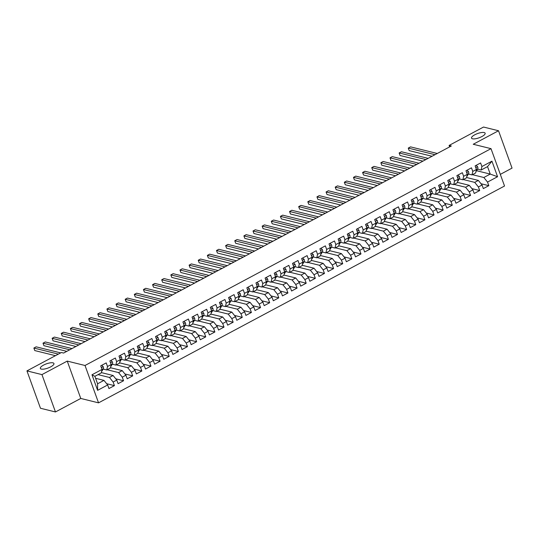 <?xml version="1.0" encoding="UTF-8"?>
<svg xmlns="http://www.w3.org/2000/svg" width="539" height="539" viewBox="0 0 539 539"><rect width="100%" height="100%" fill="white"/><g stroke="black" fill="none" stroke-linecap="round" stroke-linejoin="round"><path stroke-width="0.81" d="M472.487 138.799A7.229 2.244 160.1 0 1 471.537 138.139A7.229 2.244 160.1 0 1 476.119 134.144A7.229 2.244 160.1 0 1 484.177 132.554A7.229 2.244 160.1 0 1 485.134 133.214A7.229 2.244 160.1 0 1 480.545 137.209A7.229 2.244 160.1 0 1 472.487 138.799M41.301 369.087A7.229 2.244 160.1 0 1 40.344 368.427A7.229 2.244 160.1 0 1 44.932 364.438A7.229 2.244 160.1 0 1 52.99 362.848A7.229 2.244 160.1 0 1 53.94 363.508A7.229 2.244 160.1 0 1 49.352 367.504A7.229 2.244 160.1 0 1 41.301 369.087M500.32 174.373L512.05 168.107L498.528 130.748L483.53 127.042L449.102 145.429L449.627 146.884M98.543 402.849L504.531 186.016L491.009 148.656L85.021 365.489L98.543 402.849L80.769 398.449L67.247 361.096L41.948 374.605L55.47 411.958L80.769 398.449M55.47 411.958L40.472 408.252L26.95 370.893L41.948 374.605M97.613 390.337L91.98 374.787L102.026 369.424L101.265 372.907L94.877 376.323L97.579 383.795L97.613 390.337L107.659 384.967L108.952 388.552L114.43 385.628L113.136 382.043L116.788 380.089L118.088 383.674L123.566 380.75L122.265 377.165L125.917 375.218L127.217 378.802L132.695 375.872L131.401 372.287L135.053 370.34L136.347 373.925L141.824 370.994L140.531 367.409L144.183 365.462L145.483 369.047L150.96 366.122L149.66 362.538L153.312 360.584L154.612 364.169L160.09 361.245L158.796 357.66L162.448 355.706L163.741 359.291L169.219 356.367L167.925 352.782L171.577 350.828L172.878 354.413L178.355 351.489L177.055 347.904L180.706 345.95L182.007 349.535L187.484 346.611L186.191 343.026L189.843 341.079L191.136 344.664L196.614 341.733L195.32 338.148L198.972 336.201L200.272 339.786L205.75 336.855L204.449 333.27L208.101 331.323L209.401 334.908L214.879 331.977L213.585 328.399L217.237 326.445L218.531 330.03L224.008 327.106L222.715 323.521L226.367 321.567L227.667 325.152L233.144 322.228L231.844 318.643L235.496 316.689L236.796 320.274L242.274 317.35L240.98 313.765L244.632 311.811L245.925 315.396L251.403 312.472L250.109 308.887L253.761 306.94L255.062 310.518L260.539 307.594L259.239 304.009L262.891 302.062L264.191 305.647L269.668 302.716L268.375 299.132L272.027 297.184L273.32 300.769L278.798 297.838L277.504 294.254L281.156 292.306L282.456 295.891L287.934 292.967L286.633 289.382L290.285 287.428L291.586 291.013L297.063 288.089L295.77 284.504L299.421 282.551L300.715 286.135L306.192 283.211L304.899 279.626L308.551 277.673L309.851 281.257L315.328 278.333L314.028 274.749L317.68 272.795L318.98 276.379L324.458 273.455L323.164 269.871L326.816 267.923L328.11 271.508L333.587 268.577L332.293 264.993L335.945 263.045L337.246 266.63L342.723 263.699L341.423 260.115L345.075 258.168L346.375 261.752L351.852 258.828L350.559 255.243L354.211 253.29L355.504 256.874L360.982 253.95L359.688 250.365L363.34 248.412L364.64 251.996L370.118 249.072L368.817 245.488L372.469 243.534L373.77 247.118L379.247 244.194L377.954 240.61L381.605 238.656L382.899 242.24L388.376 239.316L387.083 235.732L390.735 233.785L392.035 237.369L397.512 234.438L396.212 230.854L399.864 228.907L401.164 232.491L406.642 229.56L405.341 225.976L409 224.029L410.294 227.613L415.771 224.682L414.478 221.098L418.129 219.151L419.43 222.735L424.907 219.811L423.607 216.227L427.259 214.273L428.559 217.857L434.036 214.933L432.736 211.349L436.395 209.395L437.688 212.979L443.166 210.055L441.872 206.471L445.524 204.517L446.824 208.101L452.302 205.177L451.002 201.593L454.653 199.639L455.954 203.223L461.431 200.299L460.131 196.715L463.789 194.768L465.083 198.352L470.56 195.421L469.267 191.837L472.919 189.89L474.219 193.474L479.697 190.543L478.396 186.959L482.048 185.012L483.348 188.596L488.826 185.672L481.031 183.738M476.597 170.708L490.234 174.084L497.571 176.718L491.945 161.174L481.9 166.538L480.606 162.953L475.122 165.877L476.422 169.462L472.77 171.415L471.47 167.831L465.992 170.755L467.293 174.34L463.634 176.293L462.341 172.709L456.863 175.633L458.157 179.218L454.505 181.165L453.211 177.58L447.727 180.511L449.027 184.095L445.376 186.043L444.075 182.458L438.598 185.389L439.898 188.973L436.24 190.921L434.946 187.336L429.468 190.267L430.762 193.845L427.11 195.798L425.817 192.214L420.332 195.138L421.633 198.723L417.981 200.676L416.681 197.092L411.203 200.016L412.503 203.601L408.845 205.554L407.551 201.97L402.074 204.894L403.367 208.478L399.716 210.432L398.422 206.848L392.938 209.772L394.238 213.356L390.586 215.31L389.286 211.726L383.808 214.65L385.109 218.234L381.45 220.181L380.157 216.597L374.679 219.528L375.973 223.112L372.321 225.059L371.027 221.475L365.543 224.406L366.843 227.99L363.192 229.937L361.891 226.353L356.414 229.277L357.714 232.861L354.056 234.815L352.762 231.231L347.284 234.155L348.578 237.739L344.926 239.693L343.633 236.109L338.148 239.033L339.449 242.617L335.797 244.571L334.497 240.987L329.019 243.911L330.319 247.495L326.661 249.449L325.367 245.865L319.89 248.789L321.183 252.373L317.532 254.32L316.238 250.736L310.754 253.667L312.054 257.251L308.402 259.198L307.102 255.614L301.624 258.545L302.925 262.129L299.266 264.076L297.973 260.492L292.495 263.416L293.789 267L290.137 268.954L288.843 265.37L283.359 268.294L284.659 271.878L281.008 273.832L279.707 270.248L274.23 273.172L275.53 276.756L271.872 278.71L270.578 275.126L265.1 278.05L266.394 281.634L262.742 283.588L261.449 280.004L255.964 282.928L257.265 286.512L253.613 288.459L252.313 284.882L246.835 287.806L248.135 291.39L244.484 293.337L243.183 289.753L237.706 292.684L238.999 296.268L235.348 298.215L234.054 294.631L228.57 297.562L229.87 301.146L226.218 303.093L224.918 299.509L219.44 302.433L220.741 306.017L217.089 307.971L215.789 304.387L210.311 307.311L211.605 310.895L207.953 312.849L206.659 309.265L201.175 312.189L202.475 315.773L198.824 317.727L197.523 314.143L192.046 317.067L193.346 320.651L189.694 322.605L188.394 319.021L182.916 321.945L184.21 325.529L180.558 327.476L179.265 323.892L173.78 326.823L175.081 330.407L171.429 332.354L170.129 328.77L164.651 331.701L165.951 335.285L162.3 337.232L160.999 333.648L155.522 336.572L156.815 340.156L153.164 342.11L151.87 338.526L146.386 341.45L147.686 345.034L144.034 346.988L142.734 343.404L137.256 346.328L138.557 349.912L134.905 351.866L133.605 348.282L128.127 351.206L129.421 354.79L125.769 356.744L124.475 353.16L118.991 356.084L120.291 359.668L116.64 361.615L115.339 358.031L109.862 360.962L111.162 364.546L107.51 366.493L106.21 362.909L100.732 365.84L102.026 369.424M497.571 176.718L487.525 182.088L488.826 185.672M26.95 370.893L61.379 352.506L63.595 353.058L451.325 145.975L449.102 145.429M466.599 177.513L478.362 180.424L474.711 182.371L463.304 179.554M482.048 185.012L478.362 180.424M478.396 186.959L474.711 182.371M491.945 161.174L487.532 166.612L481.138 170.028L477.541 169.138M481.9 166.538L481.138 170.028M457.47 182.391L469.233 185.301L465.581 187.249L454.175 184.426M472.919 189.89L469.233 185.301M469.267 191.837L465.581 187.249M476.422 169.462L475.661 172.952L472.009 174.906L468.411 174.009M472.77 171.415L472.009 174.906M448.333 187.269L460.104 190.179L456.452 192.127L445.039 189.304M463.789 194.768L460.104 190.179M460.131 196.715L456.452 192.127M467.293 174.34L466.531 177.83L462.88 179.777L459.282 178.887M463.634 176.293L462.88 179.777M439.204 192.14L450.968 195.051L447.316 197.004L435.91 194.181M454.653 199.639L450.968 195.051M451.002 201.593L447.316 197.004M458.157 179.218L457.395 182.708L453.744 184.655L450.146 183.765M454.505 181.165L453.744 184.655M430.075 197.018L441.839 199.929L438.187 201.882L426.78 199.059M445.524 204.517L441.839 199.929M441.872 206.471L438.187 201.882M449.027 184.095L448.266 187.585L444.614 189.533L441.017 188.643M445.376 186.043L444.614 189.533M420.939 201.896L432.709 204.807L429.057 206.76L417.644 203.937M436.395 209.395L432.709 204.807M432.736 211.349L429.057 206.76M439.898 188.973L439.137 192.457L435.485 194.411L431.887 193.521M436.24 190.921L435.485 194.411M411.809 206.774L423.573 209.684L419.921 211.638L408.515 208.815M427.259 214.273L423.573 209.684M423.607 216.227L419.921 211.638M430.762 193.845L430.001 197.335L426.349 199.289L422.751 198.399M427.11 195.798L426.349 199.289M402.68 211.652L414.444 214.562L410.792 216.51L399.386 213.693M418.129 219.151L414.444 214.562M414.478 221.098L410.792 216.51M421.633 198.723L420.871 202.213L417.22 204.166L413.622 203.277M417.981 200.676L417.22 204.166M393.544 216.53L405.315 219.44L401.663 221.388L390.249 218.564M409 224.029L405.315 219.44M405.341 225.976L401.663 221.388M412.503 203.601L411.742 207.091L408.09 209.044L404.493 208.155M408.845 205.554L408.09 209.044M384.415 221.408L396.178 224.318L392.527 226.265L381.12 223.442M399.864 228.907L396.178 224.318M396.212 230.854L392.527 226.265M403.367 208.478L402.606 211.968L398.954 213.916L395.356 213.026M399.716 210.432L398.954 213.916M375.285 226.286L387.049 229.196L383.397 231.143L371.991 228.32M390.735 233.785L387.049 229.196M387.083 235.732L383.397 231.143M394.238 213.356L393.477 216.846L389.825 218.794L386.227 217.904M390.586 215.31L389.825 218.794M366.149 231.157L377.92 234.067L374.268 236.021L362.855 233.198M381.605 238.656L377.92 234.067M377.954 240.61L374.268 236.021M385.109 218.234L384.347 221.724L380.696 223.672L377.098 222.782M381.45 220.181L380.696 223.672M357.02 236.035L368.784 238.945L365.132 240.899L353.725 238.076M372.469 243.534L368.784 238.945M368.817 245.488L365.132 240.899M375.973 223.112L375.211 226.602L371.56 228.549L367.962 227.66M372.321 225.059L371.56 228.549M347.891 240.913L359.654 243.823L356.003 245.777L344.596 242.954M363.34 248.412L359.654 243.823M359.688 250.365L356.003 245.777M366.843 227.99L366.082 231.474L362.43 233.427L358.833 232.538M363.192 229.937L362.43 233.427M338.755 245.791L350.525 248.701L346.873 250.655L335.46 247.832M354.211 253.29L350.525 248.701M350.559 255.243L346.873 250.655M357.714 232.861L356.953 236.351L353.301 238.305L349.703 237.416M354.056 234.815L353.301 238.305M329.625 250.669L341.389 253.579L337.737 255.526L326.331 252.71M345.075 258.168L341.389 253.579M341.423 260.115L337.737 255.526M348.578 237.739L347.817 241.229L344.165 243.183L340.567 242.294M344.926 239.693L344.165 243.183M320.496 255.547L332.26 258.457L328.608 260.404L317.202 257.581M335.945 263.045L332.26 258.457M332.293 264.993L328.608 260.404M339.449 242.617L338.687 246.107L335.036 248.061L331.438 247.165M335.797 244.571L335.036 248.061M311.36 260.425L323.13 263.335L319.479 265.282L308.065 262.459M326.816 267.923L323.13 263.335M323.164 269.871L319.479 265.282M330.319 247.495L329.558 250.985L325.906 252.932L322.309 252.043M326.661 249.449L325.906 252.932M302.231 265.296L314.001 268.206L310.343 270.16L298.936 267.337M317.68 272.795L314.001 268.206M314.028 274.749L310.343 270.16M321.183 252.373L320.422 255.863L316.77 257.81L313.172 256.921M317.532 254.32L316.77 257.81M293.101 270.174L304.865 273.084L301.213 275.038L289.807 272.215M308.551 277.673L304.865 273.084M304.899 279.626L301.213 275.038M312.054 257.251L311.293 260.741L307.641 262.688L304.043 261.799M308.402 259.198L307.641 262.688M283.965 275.052L295.736 277.962L292.084 279.916L280.671 277.093M299.421 282.551L295.736 277.962M295.77 284.504L292.084 279.916M302.925 262.129L302.163 265.612L298.512 267.566L294.914 266.677M299.266 264.076L298.512 267.566M274.836 279.93L286.607 282.84L282.948 284.794L271.541 281.971M290.285 287.428L286.607 282.84M286.633 289.382L282.948 284.794M293.789 267L293.027 270.49L289.376 272.444L285.778 271.555M290.137 268.954L289.376 272.444M265.707 284.808L277.47 287.718L273.819 289.665L262.412 286.849M281.156 292.306L277.47 287.718M277.504 294.254L273.819 289.665M284.659 271.878L283.898 275.368L280.246 277.322L276.648 276.433M281.008 273.832L280.246 277.322M256.571 289.686L268.341 292.596L264.689 294.543L253.276 291.72M272.027 297.184L268.341 292.596M268.375 299.132L264.689 294.543M275.53 276.756L274.769 280.246L271.117 282.2L267.519 281.311M271.872 278.71L271.117 282.2M247.441 294.563L259.212 297.474L255.553 299.421L244.147 296.598M262.891 302.062L259.212 297.474M259.239 304.009L255.553 299.421M266.394 281.634L265.633 285.124L261.981 287.071L258.39 286.182M262.742 283.588L261.981 287.071M238.312 299.435L250.076 302.352L246.424 304.299L235.017 301.476M253.761 306.94L250.076 302.352M250.109 308.887L246.424 304.299M257.265 286.512L256.503 290.002L252.852 291.949L249.254 291.06M253.613 288.459L252.852 291.949M229.176 304.313L240.946 307.223L237.295 309.177L225.881 306.354M244.632 311.811L240.946 307.223M240.98 313.765L237.295 309.177M248.135 291.39L247.374 294.88L243.722 296.827L240.124 295.938M244.484 293.337L243.722 296.827M220.047 309.191L231.817 312.101L228.159 314.055L216.752 311.232M235.496 316.689L231.817 312.101M231.844 318.643L228.159 314.055M238.999 296.268L238.238 299.751L234.586 301.705L230.995 300.816M235.348 298.215L234.586 301.705M210.917 314.069L222.681 316.979L219.029 318.933L207.623 316.11M226.367 321.567L222.681 316.979M222.715 323.521L219.029 318.933M229.87 301.146L229.109 304.629L225.457 306.583L221.859 305.694M226.218 303.093L225.457 306.583M201.781 318.947L213.552 321.857L209.9 323.811L198.487 320.988M217.237 326.445L213.552 321.857M213.585 328.399L209.9 323.811M220.741 306.017L219.979 309.507L216.328 311.461L212.73 310.572M217.089 307.971L216.328 311.461M192.652 323.824L204.422 326.735L200.764 328.682L189.357 325.859M208.101 331.323L204.422 326.735M204.449 333.27L200.764 328.682M211.605 310.895L210.843 314.385L207.192 316.339L203.601 315.45M207.953 312.849L207.192 316.339M183.523 328.702L195.286 331.613L191.635 333.56L180.228 330.737M198.972 336.201L195.286 331.613M195.32 338.148L191.635 333.56M202.475 315.773L201.714 319.263L198.062 321.21L194.464 320.321M198.824 317.727L198.062 321.21M174.387 333.58L186.157 336.491L182.505 338.438L171.092 335.615M189.843 341.079L186.157 336.491M186.191 343.026L182.505 338.438M193.346 320.651L192.585 324.141L188.933 326.088L185.335 325.199M189.694 322.605L188.933 326.088M165.257 338.452L177.028 341.362L173.369 343.316L161.963 340.493M180.706 345.95L177.028 341.362M177.055 347.904L173.369 343.316M184.21 325.529L183.449 329.019L179.797 330.966L176.206 330.077M180.558 327.476L179.797 330.966M156.128 343.33L167.892 346.24L164.24 348.194L152.833 345.371M171.577 350.828L167.892 346.24M167.925 352.782L164.24 348.194M175.081 330.407L174.319 333.897L170.668 335.844L167.07 334.955M171.429 332.354L170.668 335.844M146.992 348.207L158.762 351.118L155.111 353.072L143.697 350.249M162.448 355.706L158.762 351.118M158.796 357.66L155.111 353.072M165.951 335.285L165.19 338.768L161.538 340.722L157.94 339.833M162.3 337.232L161.538 340.722M137.863 353.085L149.633 355.996L145.975 357.95L134.568 355.127M153.312 360.584L149.633 355.996M149.66 362.538L145.975 357.95M156.815 340.156L156.054 343.646L152.402 345.6L148.811 344.711M153.164 342.11L152.402 345.6M128.733 357.963L140.497 360.874L136.845 362.821L125.439 360.005M144.183 365.462L140.497 360.874M140.531 367.409L136.845 362.821M147.686 345.034L146.925 348.524L143.273 350.478L139.675 349.589M144.034 346.988L143.273 350.478M119.597 362.841L131.368 365.752L127.716 367.699L116.303 364.876M135.053 370.34L131.368 365.752M131.401 372.287L127.716 367.699M138.557 349.912L137.795 353.402L134.144 355.356L130.546 354.46M134.905 351.866L134.144 355.356M110.468 367.719L122.238 370.63L118.58 372.577L107.173 369.754M125.917 375.218L122.238 370.63M122.265 377.165L118.58 372.577M129.421 354.79L128.659 358.28L125.008 360.227L121.416 359.338M125.769 356.744L125.008 360.227M101.339 372.59L113.102 375.501L109.451 377.455L98.044 374.632M116.788 380.089L113.102 375.501M113.136 382.043L109.451 377.455M120.291 359.668L119.53 363.158L115.878 365.105L112.28 364.216M116.64 361.615L115.878 365.105M95.592 378.311L103.973 380.379L97.579 383.795M107.659 384.967L103.973 380.379M111.162 364.546L110.401 368.036L106.749 369.983L103.151 369.094M107.51 366.493L106.749 369.983M67.247 361.096L85.021 365.489M498.528 130.748L473.235 144.263L491.009 148.656M472.433 174.676L483.847 177.499L490.234 174.084L487.532 166.612M91.98 374.787L94.877 376.323M487.525 182.088L483.847 177.499M114.43 385.628L106.634 383.701M123.566 380.75L115.77 378.823M132.695 375.872L124.9 373.945M141.824 370.994L134.029 369.067M150.96 366.122L143.165 364.189M160.09 361.245L152.294 359.311M169.219 356.367L161.424 354.44M178.355 351.489L170.56 349.562M187.484 346.611L179.689 344.684M196.614 341.733L188.818 339.806M205.75 336.855L197.954 334.928M214.879 331.977L207.084 330.05M224.008 327.106L216.213 325.172M233.144 322.228L225.349 320.301M242.274 317.35L234.478 315.423M251.403 312.472L243.608 310.545M260.539 307.594L252.744 305.667M269.668 302.716L261.873 300.789M278.798 297.838L271.002 295.911M287.934 292.967L280.139 291.033M297.063 288.089L289.268 286.155M306.192 283.211L298.397 281.284M315.328 278.333L307.533 276.406M324.458 273.455L316.662 271.528M333.587 268.577L325.792 266.65M342.723 263.699L334.928 261.772M351.852 258.828L344.057 256.894M360.982 253.95L353.186 252.016M370.118 249.072L362.323 247.145M379.247 244.194L371.452 242.267M388.376 239.316L380.581 237.389M397.512 234.438L389.717 232.511M406.642 229.56L398.847 227.633M415.771 224.682L407.976 222.755M424.907 219.811L417.112 217.877M434.036 214.933L426.241 212.999M443.166 210.055L435.371 208.128M452.302 205.177L444.507 203.25M461.431 200.299L453.636 198.372M470.56 195.421L462.765 193.494M479.697 190.543L471.894 188.616M101.723 365.307L103.239 366.715A2.991 1.199 61.9 0 1 103.367 368.737L102.073 370.879A8.644 3.456 61.9 0 1 101.595 371.398M58.374 354.11L33.869 348.053L36.153 346.833L60.658 352.89M101.756 368.663A2.991 1.199 -118.1 0 0 101.709 368.38L101.554 368.117M55.429 355.679L34.786 350.572L33.869 348.053M110.859 360.429L112.368 361.837A2.991 1.199 61.9 0 1 112.496 363.859L111.209 366.008A8.644 3.456 61.9 0 1 110.731 366.52M69.726 349.784L43.005 343.175L45.283 341.955L72.01 348.565M110.886 363.785A2.991 1.199 -118.1 0 0 110.839 363.508L110.69 363.246M66.789 351.354L43.915 345.694L43.005 343.175M119.988 355.551L121.504 356.959A2.991 1.199 61.9 0 1 121.625 358.981L120.338 361.13A8.644 3.456 61.9 0 1 119.86 361.642M78.856 344.906L52.135 338.297L54.419 337.077L81.14 343.687M120.015 358.907A2.991 1.199 -118.1 0 0 119.975 358.63L119.82 358.368M75.918 346.476L53.051 340.816L52.135 338.297M129.117 350.673L130.633 352.082A2.991 1.199 61.9 0 1 130.761 354.11L129.468 356.252A8.644 3.456 61.9 0 1 128.989 356.764M87.992 340.028L61.264 333.419L63.548 332.199L90.269 338.809M129.151 354.029A2.991 1.199 -118.1 0 0 129.104 353.752L128.949 353.49M85.047 341.598L62.18 335.945L61.264 333.419M138.253 345.795L139.763 347.204A2.991 1.199 61.9 0 1 139.891 349.232L138.604 351.374A8.644 3.456 61.9 0 1 138.125 351.886M97.121 335.15L70.4 328.541L72.677 327.321L99.405 333.931M138.28 349.151A2.991 1.199 -118.1 0 0 138.233 348.874L138.085 348.612M94.177 336.72L71.31 331.067L70.4 328.541M147.383 340.917L148.899 342.332A2.991 1.199 61.9 0 1 149.02 344.354L147.733 346.496A8.644 3.456 61.9 0 1 147.255 347.015M106.25 330.272L79.529 323.663L81.813 322.443L108.534 329.053M147.41 344.28A2.991 1.199 -118.1 0 0 147.369 343.997L147.214 343.734M103.313 331.849L80.446 326.189L79.529 323.663M156.512 336.046L158.028 337.454A2.991 1.199 61.9 0 1 158.156 339.476L156.862 341.618A8.644 3.456 61.9 0 1 156.384 342.137M115.386 325.401L88.659 318.785L90.943 317.565L117.664 324.182M156.546 339.402A2.991 1.199 -118.1 0 0 156.499 339.119L156.344 338.856M112.442 326.971L89.575 321.311L88.659 318.785M165.648 331.168L167.157 332.576A2.991 1.199 61.9 0 1 167.285 334.598L165.999 336.74A8.644 3.456 61.9 0 1 165.52 337.259M124.516 320.523L97.795 313.914L100.072 312.694L126.8 319.304M165.675 334.524A2.991 1.199 -118.1 0 0 165.628 334.241L165.48 333.978M121.571 322.093L98.704 316.433L97.795 313.914M174.777 326.29L176.293 327.699A2.991 1.199 61.9 0 1 176.415 329.72L175.128 331.869A8.644 3.456 61.9 0 1 174.649 332.381M133.645 315.645L106.924 309.036L109.208 307.816L135.929 314.426M174.804 329.646A2.991 1.199 -118.1 0 0 174.764 329.363L174.609 329.1M130.707 317.215L107.84 311.555L106.924 309.036M183.907 321.412L185.423 322.821A2.991 1.199 61.9 0 1 185.551 324.842L184.257 326.991A8.644 3.456 61.9 0 1 183.779 327.503M142.781 310.767L116.053 304.158L118.337 302.938L145.058 309.548M183.94 324.768A2.991 1.199 -118.1 0 0 183.893 324.491L183.738 324.229M139.837 312.337L116.97 306.678L116.053 304.158M193.043 316.534L194.552 317.943A2.991 1.199 61.9 0 1 194.68 319.964L193.393 322.113A8.644 3.456 61.9 0 1 192.915 322.625M151.91 305.889L125.189 299.28L127.467 298.06L154.194 304.67M193.07 319.89A2.991 1.199 -118.1 0 0 193.023 319.614L192.874 319.351M148.966 307.459L126.099 301.806L125.189 299.28M202.172 311.657L203.688 313.065A2.991 1.199 61.9 0 1 203.809 315.093L202.523 317.235A8.644 3.456 61.9 0 1 202.044 317.747M161.04 301.011L134.319 294.402L136.603 293.182L163.324 299.792M202.199 315.012A2.991 1.199 -118.1 0 0 202.159 314.736L202.004 314.473M158.102 302.581L135.235 296.928L134.319 294.402M211.301 306.779L212.817 308.193A2.991 1.199 61.9 0 1 212.945 310.215L211.652 312.357A8.644 3.456 61.9 0 1 211.173 312.876M170.176 296.133L143.448 289.524L145.732 288.304L172.453 294.914M211.328 310.134A2.991 1.199 -118.1 0 0 211.288 309.858L211.133 309.595M167.231 297.703L144.364 292.05L143.448 289.524M220.438 301.907L221.947 303.316A2.991 1.199 61.9 0 1 222.075 305.337L220.788 307.479A8.644 3.456 61.9 0 1 220.31 307.998M179.305 291.255L152.584 284.646L154.861 283.426L181.589 290.043M220.464 305.263A2.991 1.199 -118.1 0 0 220.417 304.98L220.269 304.717M176.361 292.832L153.494 287.172L152.584 284.646M229.567 297.029L231.083 298.438A2.991 1.199 61.9 0 1 231.204 300.459L229.917 302.601A8.644 3.456 61.9 0 1 229.439 303.12M188.434 286.384L161.713 279.768L163.997 278.548L190.718 285.165M229.594 300.385A2.991 1.199 -118.1 0 0 229.553 300.102L229.398 299.839M185.497 287.954L162.63 282.295L161.713 279.768M238.696 292.151L240.212 293.56A2.991 1.199 61.9 0 1 240.34 295.581L239.046 297.723A8.644 3.456 61.9 0 1 238.568 298.242M197.57 281.506L170.843 274.897L173.127 273.677L199.848 280.287M238.723 295.507A2.991 1.199 -118.1 0 0 238.683 295.224L238.528 294.961M194.626 283.076L171.759 277.417L170.843 274.897M247.832 287.274L249.341 288.682A2.991 1.199 61.9 0 1 249.469 290.703L248.183 292.852A8.644 3.456 61.9 0 1 247.704 293.364M206.7 276.628L179.979 270.019L182.256 268.799L208.984 275.409M247.859 290.629A2.991 1.199 -118.1 0 0 247.812 290.353L247.664 290.09M203.755 278.198L180.888 272.539L179.979 270.019M256.962 282.396L258.477 283.804A2.991 1.199 61.9 0 1 258.599 285.825L257.312 287.974A8.644 3.456 61.9 0 1 256.833 288.486M215.829 271.75L189.108 265.141L191.392 263.921L218.113 270.531M256.988 285.751A2.991 1.199 -118.1 0 0 256.948 285.475L256.793 285.212M212.892 273.32L190.024 267.661L189.108 265.141M266.091 277.518L267.607 278.926A2.991 1.199 61.9 0 1 267.735 280.954L266.441 283.096A8.644 3.456 61.9 0 1 265.963 283.608M224.965 266.872L198.237 260.263L200.521 259.043L227.242 265.653M266.118 280.873A2.991 1.199 -118.1 0 0 266.077 280.597L265.922 280.334M222.021 268.442L199.154 262.789L198.237 260.263M275.227 272.64L276.736 274.055A2.991 1.199 61.9 0 1 276.864 276.076L275.577 278.218A8.644 3.456 61.9 0 1 275.099 278.737M234.094 261.994L207.374 255.385L209.651 254.165L236.378 260.775M275.254 275.995A2.991 1.199 -118.1 0 0 275.207 275.719L275.058 275.456M231.15 263.564L208.283 257.911L207.374 255.385M284.356 267.768L285.865 269.177A2.991 1.199 61.9 0 1 285.993 271.198L284.707 273.34A8.644 3.456 61.9 0 1 284.228 273.859M243.224 257.116L216.503 250.507L218.787 249.287L245.508 255.897M284.383 271.124A2.991 1.199 -118.1 0 0 284.343 270.841L284.188 270.578M240.286 258.693L217.419 253.034L216.503 250.507M293.486 262.891L295.001 264.299A2.991 1.199 61.9 0 1 295.129 266.32L293.836 268.462A8.644 3.456 61.9 0 1 293.357 268.981M252.36 252.245L225.632 245.629L227.916 244.41L254.637 251.026M293.512 266.246A2.991 1.199 -118.1 0 0 293.472 265.963L293.317 265.7M249.416 253.815L226.548 248.156L225.632 245.629M302.622 258.013L304.131 259.421A2.991 1.199 61.9 0 1 304.259 261.442L302.972 263.584A8.644 3.456 61.9 0 1 302.494 264.103M261.489 247.367L234.768 240.758L237.045 239.538L263.773 246.148M302.648 261.368A2.991 1.199 -118.1 0 0 302.601 261.085L302.453 260.822M258.545 248.937L235.678 243.278L234.768 240.758M311.751 253.135L313.26 254.543A2.991 1.199 61.9 0 1 313.388 256.564L312.101 258.713A8.644 3.456 61.9 0 1 311.623 259.225M270.618 242.489L243.897 235.88L246.182 234.66L272.902 241.27M311.778 256.49A2.991 1.199 -118.1 0 0 311.737 256.207L311.582 255.951M267.681 244.059L244.814 238.4L243.897 235.88M320.88 248.257L322.396 249.665A2.991 1.199 61.9 0 1 322.524 251.686L321.231 253.835A8.644 3.456 61.9 0 1 320.752 254.347M279.754 237.611L253.027 231.002L255.311 229.782L282.032 236.392M320.907 251.612A2.991 1.199 -118.1 0 0 320.867 251.336L320.712 251.073M276.81 239.181L253.943 233.522L253.027 231.002M330.016 243.379L331.525 244.787A2.991 1.199 61.9 0 1 331.653 246.808L330.36 248.957A8.644 3.456 61.9 0 1 329.888 249.469M288.884 232.733L262.163 226.124L264.44 224.904L291.168 231.514M330.043 246.734A2.991 1.199 -118.1 0 0 329.996 246.458L329.848 246.195M285.939 234.303L263.072 228.651L262.163 226.124M339.146 238.501L340.655 239.909A2.991 1.199 61.9 0 1 340.783 241.937L339.496 244.079A8.644 3.456 61.9 0 1 339.018 244.591M298.013 227.856L271.292 221.246L273.576 220.027L300.297 226.636M339.172 241.856A2.991 1.199 -118.1 0 0 339.125 241.58L338.977 241.317M295.076 229.425L272.202 223.773L271.292 221.246M348.275 233.623L349.791 235.038A2.991 1.199 61.9 0 1 349.919 237.059L348.625 239.201A8.644 3.456 61.9 0 1 348.147 239.72M307.149 222.978L280.421 216.368L282.705 215.149L309.426 221.758M348.302 236.985A2.991 1.199 -118.1 0 0 348.261 236.702L348.106 236.439M304.205 224.547L281.338 218.895L280.421 216.368M357.411 228.752L358.92 230.16A2.991 1.199 61.9 0 1 359.048 232.181L357.755 234.324A8.644 3.456 61.9 0 1 357.283 234.842M316.278 218.1L289.558 211.49L291.835 210.271L318.562 216.887M357.438 232.107A2.991 1.199 -118.1 0 0 357.391 231.824L357.242 231.561M313.334 219.676L290.467 214.017L289.558 211.49M366.54 223.874L368.049 225.282A2.991 1.199 61.9 0 1 368.177 227.303L366.891 229.446A8.644 3.456 61.9 0 1 366.412 229.964M325.408 213.228L298.687 206.612L300.971 205.399L327.692 212.009M366.567 227.229A2.991 1.199 -118.1 0 0 366.52 226.946L366.372 226.683M322.47 214.798L299.596 209.139L298.687 206.612M375.67 218.996L377.185 220.404A2.991 1.199 61.9 0 1 377.313 222.425L376.02 224.574A8.644 3.456 61.9 0 1 375.542 225.086M334.544 208.35L307.816 201.741L310.1 200.521L336.821 207.131M375.696 222.351A2.991 1.199 -118.1 0 0 375.656 222.068L375.501 221.805M331.6 209.92L308.732 204.261L307.816 201.741M384.806 214.118L386.315 215.526A2.991 1.199 61.9 0 1 386.443 217.547L385.149 219.696A8.644 3.456 61.9 0 1 384.678 220.208M343.673 203.472L316.952 196.863L319.229 195.644L345.957 202.253M384.833 217.473A2.991 1.199 -118.1 0 0 384.785 217.197L384.637 216.934M340.729 205.042L317.862 199.383L316.952 196.863M393.935 209.24L395.444 210.648A2.991 1.199 61.9 0 1 395.572 212.669L394.285 214.818A8.644 3.456 61.9 0 1 393.807 215.331M352.802 198.595L326.082 191.985L328.366 190.766L355.086 197.375M393.962 212.595A2.991 1.199 -118.1 0 0 393.915 212.319L393.766 212.056M349.865 200.164L326.991 194.512L326.082 191.985M403.064 204.362L404.58 205.77A2.991 1.199 61.9 0 1 404.708 207.798L403.415 209.941A8.644 3.456 61.9 0 1 402.936 210.453M361.939 193.717L335.211 187.107L337.495 185.888L364.216 192.497M403.091 207.717A2.991 1.199 -118.1 0 0 403.051 207.441L402.896 207.178M358.994 195.286L336.127 189.634L335.211 187.107M412.2 199.484L413.709 200.899A2.991 1.199 61.9 0 1 413.837 202.92L412.544 205.063A8.644 3.456 61.9 0 1 412.072 205.581M371.068 188.839L344.347 182.229L346.624 181.01L373.352 187.619M412.227 202.839A2.991 1.199 -118.1 0 0 412.18 202.563L412.032 202.3M368.124 190.408L345.256 184.756L344.347 182.229M421.33 194.613L422.839 196.021A2.991 1.199 61.9 0 1 422.967 198.042L421.68 200.185A8.644 3.456 61.9 0 1 421.202 200.703M380.197 183.961L353.476 177.351L355.76 176.132L382.481 182.741M421.357 197.968A2.991 1.199 -118.1 0 0 421.309 197.685L421.161 197.422M377.26 185.537L354.386 179.878L353.476 177.351M430.459 189.735L431.975 191.143A2.991 1.199 61.9 0 1 432.103 193.164L430.809 195.307A8.644 3.456 61.9 0 1 430.331 195.825M389.333 179.089L362.606 172.473L364.89 171.254L391.61 177.87M430.486 193.09A2.991 1.199 -118.1 0 0 430.445 192.807L430.29 192.544M386.389 180.659L363.522 175L362.606 172.473M439.595 184.857L441.104 186.265A2.991 1.199 61.9 0 1 441.232 188.286L439.939 190.429A8.644 3.456 61.9 0 1 439.467 190.947M398.462 174.212L371.742 167.602L374.019 166.383L400.746 172.992M439.622 188.212A2.991 1.199 -118.1 0 0 439.575 187.929L439.426 187.666M395.518 175.781L372.651 170.122L371.742 167.602M448.724 179.979L450.233 181.387A2.991 1.199 61.9 0 1 450.361 183.408L449.075 185.557A8.644 3.456 61.9 0 1 448.596 186.07M407.592 169.334L380.871 162.724L383.155 161.505L409.876 168.114M448.751 183.334A2.991 1.199 -118.1 0 0 448.704 183.058L448.556 182.795M404.654 170.903L381.78 165.244L380.871 162.724M457.854 175.101L459.369 176.509A2.991 1.199 61.9 0 1 459.497 178.53L458.204 180.68A8.644 3.456 61.9 0 1 457.726 181.192M416.728 164.456L390 157.846L392.284 156.627L419.005 163.236M457.88 178.456A2.991 1.199 -118.1 0 0 457.84 178.18L457.685 177.917M413.784 166.025L390.916 160.366L390 157.846M466.99 170.223L468.499 171.631A2.991 1.199 61.9 0 1 468.627 173.659L467.333 175.802A8.644 3.456 61.9 0 1 466.862 176.314M425.857 159.578L399.136 152.968L401.414 151.749L428.141 158.358M467.017 173.578A2.991 1.199 -118.1 0 0 466.969 173.302L466.821 173.039M422.913 161.148L400.046 155.495L399.136 152.968M476.119 165.345L477.628 166.753A2.991 1.199 61.9 0 1 477.756 168.781L476.469 170.924A8.644 3.456 61.9 0 1 475.991 171.436M434.986 154.7L408.266 148.09L410.55 146.871L437.27 153.48M476.146 168.7A2.991 1.199 -118.1 0 0 476.099 168.424L475.95 168.161M432.049 156.27L409.175 150.617L408.266 148.09M103.198 366.675L101.386 367.645M102.073 370.879L101.662 371.101M103.367 368.737L102.019 369.458M112.328 361.797L110.515 362.767M111.209 366.008L110.791 366.224M112.496 363.859L111.155 364.58M121.457 356.926L119.651 357.889M120.338 361.13L119.927 361.346M121.625 358.981L120.285 359.702M130.593 352.048L128.781 353.011M129.468 356.252L129.057 356.474M130.761 354.11L129.414 354.824M139.722 347.17L137.91 348.133M138.604 351.374L138.186 351.596M139.891 349.232L138.55 349.946M148.852 342.292L147.046 343.262M147.733 346.496L147.322 346.718M149.02 344.354L147.679 345.068M157.988 337.414L156.175 338.384M156.862 341.618L156.451 341.841M158.156 339.476L156.809 340.19M167.117 332.536L165.305 333.506M165.999 336.74L165.581 336.963M167.285 334.598L165.945 335.319M176.246 327.658L174.441 328.628M175.128 331.869L174.717 332.085M176.415 329.72L175.074 330.441M185.382 322.787L183.57 323.75M184.257 326.991L183.846 327.207M185.551 324.842L184.203 325.563M194.512 317.909L192.699 318.872M193.393 322.113L192.975 322.335M194.68 319.964L193.339 320.685M203.641 313.031L201.835 313.994M202.523 317.235L202.112 317.458M203.809 315.093L202.469 315.807M212.777 308.153L210.965 309.123M211.652 312.357L211.241 312.58M212.945 310.215L211.598 310.929M221.906 303.275L220.094 304.245M220.788 307.479L220.37 307.702M222.075 305.337L220.734 306.051M231.036 298.397L229.23 299.367M229.917 302.601L229.506 302.824M231.204 300.459L229.863 301.18M240.172 293.519L238.359 294.489M239.046 297.723L238.636 297.946M240.34 295.581L238.993 296.302M249.301 288.641L247.489 289.611M248.183 292.852L247.765 293.068M249.469 290.703L248.129 291.424M258.43 283.77L256.625 284.733M257.312 287.974L256.901 288.19M258.599 285.825L257.258 286.546M267.566 278.892L265.754 279.856M266.441 283.096L266.03 283.319M267.735 280.954L266.387 281.668M276.696 274.014L274.883 274.978M275.577 278.218L275.159 278.441M276.864 276.076L275.523 276.79M285.825 269.136L284.013 270.106M284.707 273.34L284.296 273.563M285.993 271.198L284.653 271.912M294.961 264.258L293.149 265.228M293.836 268.462L293.425 268.685M295.129 266.32L293.782 267.034M304.09 259.38L302.278 260.35M302.972 263.584L302.554 263.807M304.259 261.442L302.918 262.163M313.22 254.502L311.407 255.473M312.101 258.713L311.69 258.929M313.388 256.564L312.047 257.285M322.356 249.631L320.543 250.595M321.231 253.835L320.82 254.051M322.524 251.686L321.177 252.407M331.485 244.753L329.673 245.717M330.36 248.957L329.949 249.18M331.653 246.808L330.313 247.529M340.614 239.875L338.802 240.839M339.496 244.079L339.085 244.302M340.783 241.937L339.442 242.651M349.75 234.997L347.938 235.967M348.625 239.201L348.214 239.424M349.919 237.059L348.571 237.773M358.88 230.119L357.067 231.09M357.755 234.324L357.344 234.546M359.048 232.181L357.707 232.895M368.009 225.241L366.197 226.212M366.891 229.446L366.48 229.668M368.177 227.303L366.837 228.024M377.145 220.363L375.333 221.334M376.02 224.574L375.609 224.79M377.313 222.425L375.966 223.146M386.274 215.485L384.462 216.456M385.149 219.696L384.738 219.912M386.443 217.547L385.095 218.268M395.404 210.614L393.591 211.578M394.285 214.818L393.874 215.041M395.572 212.669L394.231 213.39M404.54 205.736L402.727 206.7M403.415 209.941L403.004 210.163M404.708 207.798L403.361 208.512M413.669 200.858L411.857 201.829M412.544 205.063L412.133 205.285M413.837 202.92L412.49 203.634M422.798 195.98L420.986 196.951M421.68 200.185L421.269 200.407M422.967 198.042L421.626 198.756M431.934 191.102L430.122 192.073M430.809 195.307L430.398 195.529M432.103 193.164L430.755 193.885M441.064 186.224L439.251 187.195M439.939 190.429L439.528 190.651M441.232 188.286L439.885 189.007M450.193 181.347L448.381 182.317M449.075 185.557L448.664 185.773M450.361 183.408L449.021 184.129M459.329 176.475L457.517 177.439M458.204 180.68L457.793 180.895M459.497 178.53L458.15 179.251M468.458 171.597L466.646 172.561M467.333 175.802L466.922 176.024M468.627 173.659L467.279 174.373M477.588 166.719L475.775 167.683M476.469 170.924L476.052 171.146M477.756 168.781L476.415 169.495"/></g></svg>
